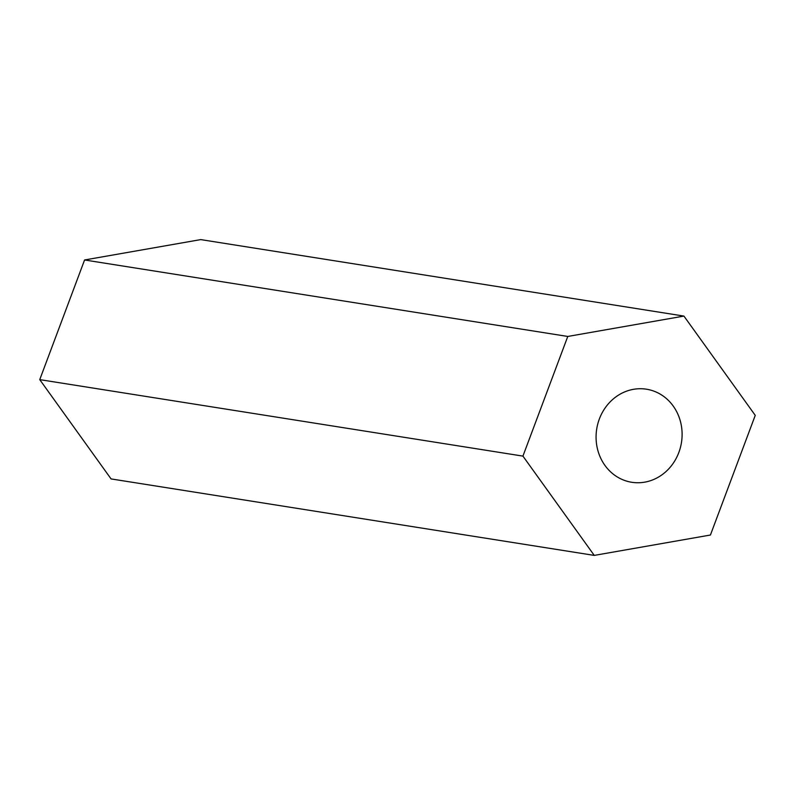 <?xml version="1.0" encoding="UTF-8"?>
<svg xmlns="http://www.w3.org/2000/svg" width="795" height="795" viewBox="0 0 795 795"><rect width="100%" height="100%" fill="white"/><g stroke="black" fill="none" stroke-linecap="round" stroke-linejoin="round"><path stroke-width="1.19" d="M596.439 443.222A47.114 42.91 -81 0 1 646.454 389.202A47.114 42.91 -81 0 1 681.742 428.257A47.114 42.91 -81 0 1 631.727 482.277A47.114 42.91 -81 0 1 596.439 443.222M594.263 555.397L111.071 478.918L39.75 379.632L84.578 259.975L200.738 239.603L683.929 316.082L755.25 415.368L710.422 535.025L594.263 555.397L522.931 456.111L567.769 336.454L683.929 316.082M39.75 379.632L522.931 456.111M84.578 259.975L567.769 336.454"/></g></svg>
